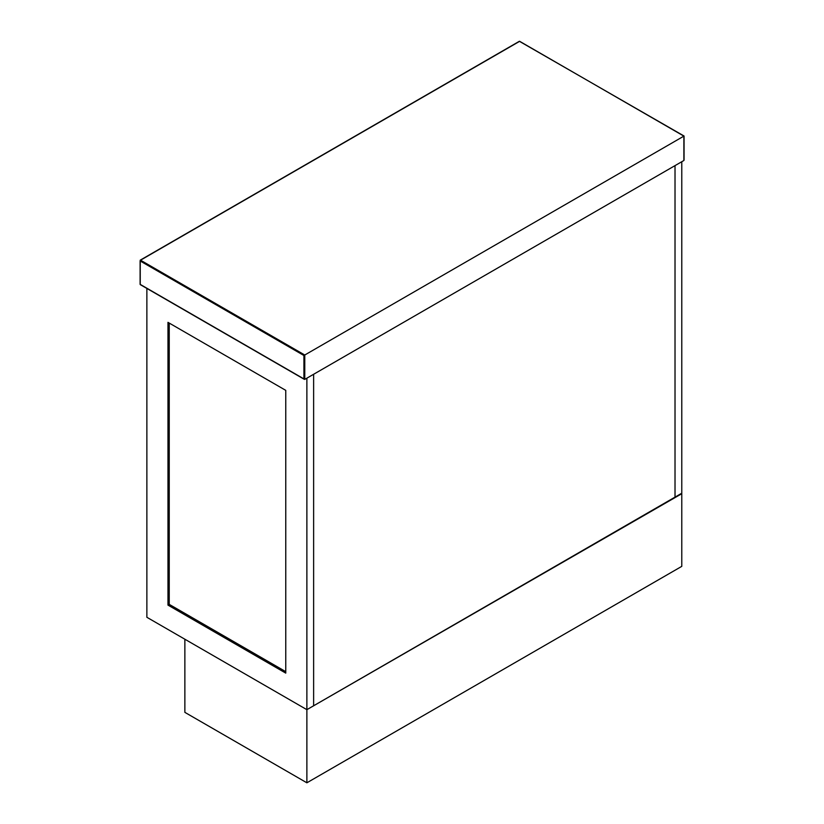 <?xml version="1.0" encoding="UTF-8"?>
<svg xmlns="http://www.w3.org/2000/svg" width="824" height="824" viewBox="0 0 824 824"><rect width="100%" height="100%" fill="white"/><g stroke="black" fill="none" stroke-linecap="round" stroke-linejoin="round"><path stroke-width="1.24" d="M675.021 165.624L313.625 374.271L313.625 705.777L675.021 497.13L675.021 165.624L681.778 161.72L681.778 493.226L675.021 497.13L675.021 165.624M313.625 374.271L313.625 705.777L306.878 709.67L306.878 378.175L313.625 374.271M146.868 288.431L146.868 617.289L306.878 709.67L681.778 493.71L681.778 566.356L306.878 782.8L184.864 712.358L184.864 639.228L306.878 709.67L306.878 782.8M285.763 673.115L167.972 605.104L167.972 322.349L285.763 390.36L285.763 673.115M167.972 605.104L169.239 604.373L285.763 671.653M169.239 323.08L169.239 604.373M683.889 136.125L519.656 41.313L140.533 260.199L304.767 355.01L683.889 136.125L683.889 160.505L304.767 379.39L304.767 355.01L303.922 355.505L303.922 378.906L304.767 379.39L140.111 284.332L140.111 260.93L303.922 355.505M683.889 159.526L683.889 160.505L683.889 159.526M140.533 260.199L140.111 260.93M140.111 283.837L140.533 284.568L140.111 283.837M684.064 160.113L684.064 136.022L519.357 41.282L140.234 260.168L140.234 284.599L304.344 379.349"/></g></svg>
